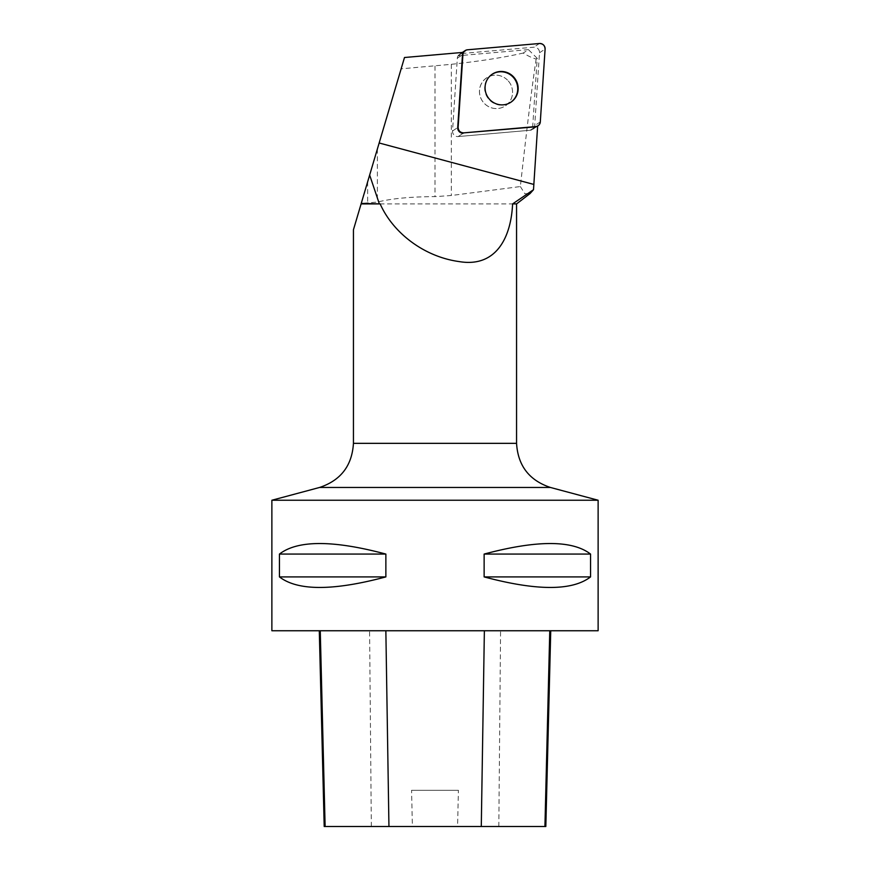<?xml version="1.0" encoding="UTF-8"?>
<svg xmlns="http://www.w3.org/2000/svg" width="870" height="870" viewBox="0 0 870 870"><rect width="100%" height="100%" fill="white"/><g stroke="black" fill="none" stroke-linecap="round" stroke-linejoin="round"><path stroke-width="0.65" stroke-dasharray="4.35 3.26" d="M507.471 80.073A16.824 16.421 56.6 0 0 482.306 100.92A16.824 16.421 56.6 0 0 505.274 105.922A16.824 16.421 56.6 0 0 507.471 80.073A16.824 16.421 -123.4 0 1 505.274 105.922A16.824 16.421 -123.4 0 1 484.079 80.051A16.824 16.421 -123.4 0 1 507.471 80.073M537.203 58.333L528.405 49.623L523.174 53.07C528.536 56.245 532.864 58.225 536.159 59.029L537.203 58.333L532.516 129.434A5.176 5.057 56.6 0 1 530.167 130.261L535.344 126.857L530.167 130.261L458.164 136.557A5.176 5.057 -123.4 0 1 452.53 130.989L457.337 58.159A5.176 5.057 -123.4 0 1 461.872 53.494L533.865 47.187A5.176 5.057 -123.4 0 1 539.498 52.765L534.702 125.595A5.176 5.057 -123.4 0 1 530.167 130.261L458.164 136.557L463.34 133.153L458.164 136.557A5.176 5.057 56.6 0 1 452.53 130.989L457.337 58.159L462.503 54.756L457.337 58.159A5.176 5.057 56.6 0 1 458.109 55.778L463.286 52.363M536.159 59.029C532.288 84.238 527.024 126.748 520.358 186.55L451.312 195.511L435 196.631C410.857 196.718 391.652 198.523 377.384 202.079L361.246 203.406L401.146 68.828L451.312 64.326C480.523 61.117 504.48 57.366 523.174 53.07M401.146 68.828L404.496 57.507M528.405 49.623L458.109 55.778M532.516 129.434L537.595 126.085M520.358 186.55L524.849 193.749L530.113 193.488M353.437 229.767L361.104 203.906L516.562 203.906M598.125 500.239L271.875 500.239M598.125 630.75L271.875 630.75M279.444 554.07L279.444 576.908C297.703 590.969 333.177 590.969 385.867 576.908L385.867 554.07C333.177 540.02 297.703 540.02 279.444 554.07L385.867 554.07M484.133 554.07L484.133 576.908C536.823 590.969 572.297 590.969 590.556 576.908L590.556 554.07C572.297 540.02 536.823 540.02 484.133 554.07L590.556 554.07M320.258 630.75L550.743 630.75L320.258 630.75M545.827 826.5L457.587 826.5L458.403 790.286L411.575 790.286L458.403 790.286M324.205 826.5L412.391 826.5L411.575 790.286M412.391 826.5L457.587 826.5M385.867 576.908L279.444 576.908M590.556 576.908L484.133 576.908M492.148 74.287A16.824 16.421 56.6 0 0 491.931 74.418A16.824 16.421 56.6 0 0 487.472 97.505A16.824 16.421 56.6 0 0 510.657 102.366M539.498 52.765L545.098 49.079M540.303 121.898L534.702 125.595M461.872 53.494L467.462 49.797M539.465 43.5L533.865 47.187M452.53 130.989L457.707 127.575L452.53 130.989M516.562 443.341L353.437 443.341M498.814 826.5L500.576 630.75M371.338 826.5L369.587 630.75M319.584 487.461L550.416 487.461M451.312 64.326L451.312 195.511M377.384 148.987L377.384 202.079M435 66.076L435 196.631M367.651 181.808L367.651 203.406M459.567 54.288L462.372 52.439"/><path stroke-width="1.3" d="M463.764 132.871L535.768 126.574A5.176 5.057 56.6 0 0 540.303 121.898L545.098 49.079A5.176 5.057 56.6 0 0 539.465 43.5L467.462 49.797A5.176 5.057 56.6 0 0 462.927 54.473L458.131 127.292A5.176 5.057 56.6 0 0 463.764 132.871L535.344 126.857A5.176 5.057 56.6 0 0 537.638 126.052L533.506 189.703L530.113 193.488M513.072 76.386A16.824 16.421 56.6 0 0 487.907 97.222A16.824 16.421 56.6 0 0 510.875 102.225A16.824 16.421 56.6 0 0 513.072 76.386M379.189 203.406L369.652 175.055L361.246 203.406L380.146 203.906L361.104 203.906L353.437 229.767L353.437 443.341L516.562 443.341L516.562 203.906L512.593 203.906L533.506 189.703M369.652 175.055L404.496 57.507L463.286 52.363A5.176 5.057 56.6 0 0 462.503 54.756L457.707 127.575A5.176 5.057 56.6 0 0 463.34 133.153M380.146 203.906C393.175 233.193 424.353 256.824 459.11 261.576C495.802 267.797 511.071 237.956 512.593 203.906M271.875 500.239L598.125 500.239L598.125 630.75L271.875 630.75L271.875 500.239L319.584 487.461L550.416 487.461L598.125 500.239M590.556 554.07L590.556 576.908C572.297 590.969 536.823 590.969 484.133 576.908L484.133 554.07C536.823 540.02 572.297 540.02 590.556 554.07L484.133 554.07M385.867 554.07L385.867 576.908C333.177 590.969 297.703 590.969 279.444 576.908L279.444 554.07C297.703 540.02 333.177 540.02 385.867 554.07L279.444 554.07M319.29 630.75L324.205 826.5L545.827 826.5L550.743 630.75M279.444 576.908L385.867 576.908M484.133 576.908L590.556 576.908M510.657 102.366A16.824 16.421 56.6 0 0 512.647 76.669A16.824 16.421 56.6 0 0 492.148 74.287M467.484 49.797C464.83 50.232 463.308 51.798 462.927 54.484L458.131 127.27C458.359 130.837 460.252 132.708 463.786 132.871L535.757 126.574C538.399 126.139 539.922 124.573 540.303 121.887L545.098 49.101C544.87 45.534 542.978 43.663 539.443 43.5L467.484 49.797M379.157 142.995L533.832 184.44M325.119 826.5L320.258 630.75M388.944 826.5L385.856 630.75M481.284 826.5L484.372 630.75M544.924 826.5L549.775 630.75M462.372 52.439L465.167 50.601M516.562 203.906L530.124 193.499M550.416 487.461C529.199 480.37 517.922 465.667 516.562 443.341M353.437 443.341C352.078 465.667 340.801 480.37 319.584 487.461"/></g></svg>
